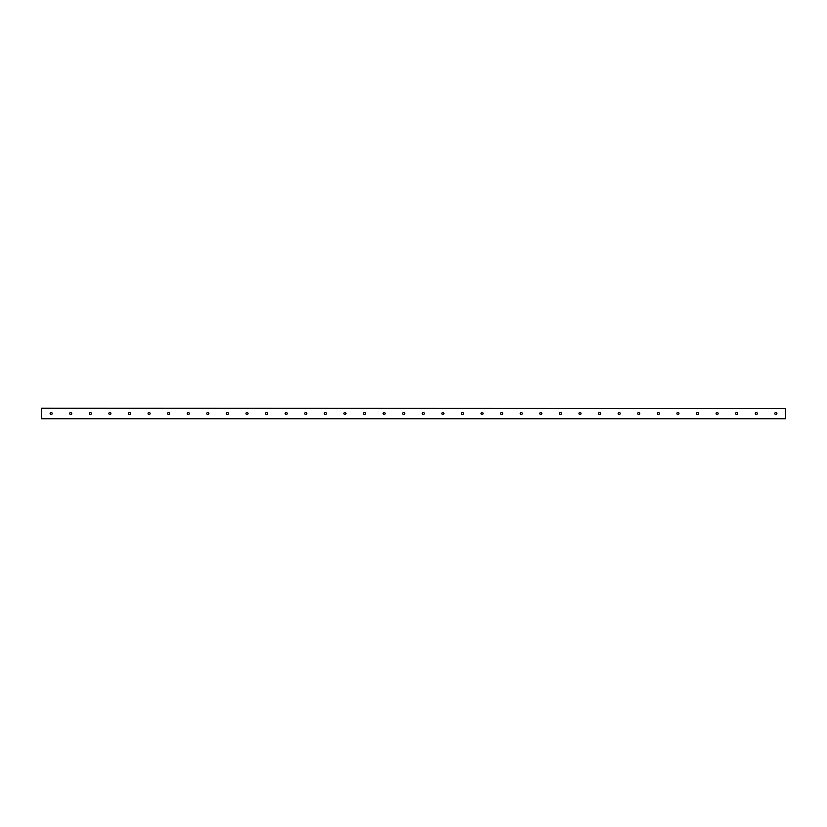 <?xml version="1.0" encoding="UTF-8"?>
<svg xmlns="http://www.w3.org/2000/svg" width="827" height="827" viewBox="0 0 827 827"><rect width="100%" height="100%" fill="white"/><g stroke="black" fill="none" stroke-linecap="round" stroke-linejoin="round"><path stroke-width="1.24" d="M776.894 413.5A1.044 1.044 0 0 1 775.333 414.399A1.044 1.044 0 0 1 775.333 412.601A1.044 1.044 0 0 1 776.894 413.5M757.315 413.5A1.044 1.044 0 0 1 755.754 414.399A1.044 1.044 0 0 1 755.754 412.601A1.044 1.044 0 0 1 757.315 413.5M737.725 413.5A1.044 1.044 0 0 1 736.164 414.399A1.044 1.044 0 0 1 736.164 412.601A1.044 1.044 0 0 1 737.725 413.5M718.136 413.5A1.044 1.044 0 0 1 716.575 414.399A1.044 1.044 0 0 1 716.575 412.601A1.044 1.044 0 0 1 718.136 413.5M698.546 413.5A1.044 1.044 0 0 1 696.985 414.399A1.044 1.044 0 0 1 696.985 412.601A1.044 1.044 0 0 1 698.546 413.5M678.967 413.5A1.044 1.044 0 0 1 677.406 414.399A1.044 1.044 0 0 1 677.406 412.601A1.044 1.044 0 0 1 678.967 413.5M659.377 413.5A1.044 1.044 0 0 1 657.816 414.399A1.044 1.044 0 0 1 657.816 412.601A1.044 1.044 0 0 1 659.377 413.5M639.788 413.5A1.044 1.044 0 0 1 638.227 414.399A1.044 1.044 0 0 1 638.227 412.601A1.044 1.044 0 0 1 639.788 413.5M620.198 413.5A1.044 1.044 0 0 1 618.637 414.399A1.044 1.044 0 0 1 618.637 412.601A1.044 1.044 0 0 1 620.198 413.5M600.619 413.5A1.044 1.044 0 0 1 599.058 414.399A1.044 1.044 0 0 1 599.058 412.601A1.044 1.044 0 0 1 600.619 413.5M581.03 413.5A1.044 1.044 0 0 1 579.469 414.399A1.044 1.044 0 0 1 579.469 412.601A1.044 1.044 0 0 1 581.03 413.5M561.44 413.5A1.044 1.044 0 0 1 559.879 414.399A1.044 1.044 0 0 1 559.879 412.601A1.044 1.044 0 0 1 561.44 413.5M541.85 413.5A1.044 1.044 0 0 1 540.289 414.399A1.044 1.044 0 0 1 540.289 412.601A1.044 1.044 0 0 1 541.85 413.5M522.271 413.5A1.044 1.044 0 0 1 520.71 414.399A1.044 1.044 0 0 1 520.71 412.601A1.044 1.044 0 0 1 522.271 413.5M502.682 413.5A1.044 1.044 0 0 1 501.121 414.399A1.044 1.044 0 0 1 501.121 412.601A1.044 1.044 0 0 1 502.682 413.5M483.092 413.5A1.044 1.044 0 0 1 481.531 414.399A1.044 1.044 0 0 1 481.531 412.601A1.044 1.044 0 0 1 483.092 413.5M463.513 413.5A1.044 1.044 0 0 1 461.952 414.399A1.044 1.044 0 0 1 461.952 412.601A1.044 1.044 0 0 1 463.513 413.5M443.923 413.5A1.044 1.044 0 0 1 442.362 414.399A1.044 1.044 0 0 1 442.362 412.601A1.044 1.044 0 0 1 443.923 413.5M424.334 413.5A1.044 1.044 0 0 1 422.773 414.399A1.044 1.044 0 0 1 422.773 412.601A1.044 1.044 0 0 1 424.334 413.5M404.744 413.5A1.044 1.044 0 0 1 403.183 414.399A1.044 1.044 0 0 1 403.183 412.601A1.044 1.044 0 0 1 404.744 413.5M385.165 413.5A1.044 1.044 0 0 1 383.604 414.399A1.044 1.044 0 0 1 383.604 412.601A1.044 1.044 0 0 1 385.165 413.5M365.575 413.5A1.044 1.044 0 0 1 364.014 414.399A1.044 1.044 0 0 1 364.014 412.601A1.044 1.044 0 0 1 365.575 413.5M345.986 413.5A1.044 1.044 0 0 1 344.425 414.399A1.044 1.044 0 0 1 344.425 412.601A1.044 1.044 0 0 1 345.986 413.5M326.396 413.5A1.044 1.044 0 0 1 324.835 414.399A1.044 1.044 0 0 1 324.835 412.601A1.044 1.044 0 0 1 326.396 413.5M306.817 413.5A1.044 1.044 0 0 1 305.256 414.399A1.044 1.044 0 0 1 305.256 412.601A1.044 1.044 0 0 1 306.817 413.5M287.227 413.5A1.044 1.044 0 0 1 285.666 414.399A1.044 1.044 0 0 1 285.666 412.601A1.044 1.044 0 0 1 287.227 413.5M267.638 413.5A1.044 1.044 0 0 1 266.077 414.399A1.044 1.044 0 0 1 266.077 412.601A1.044 1.044 0 0 1 267.638 413.5M248.048 413.5A1.044 1.044 0 0 1 246.487 414.399A1.044 1.044 0 0 1 246.487 412.601A1.044 1.044 0 0 1 248.048 413.5M228.469 413.5A1.044 1.044 0 0 1 226.908 414.399A1.044 1.044 0 0 1 226.908 412.601A1.044 1.044 0 0 1 228.469 413.5M208.88 413.5A1.044 1.044 0 0 1 207.319 414.399A1.044 1.044 0 0 1 207.319 412.601A1.044 1.044 0 0 1 208.88 413.5M189.29 413.5A1.044 1.044 0 0 1 187.729 414.399A1.044 1.044 0 0 1 187.729 412.601A1.044 1.044 0 0 1 189.29 413.5M169.7 413.5A1.044 1.044 0 0 1 168.139 414.399A1.044 1.044 0 0 1 168.139 412.601A1.044 1.044 0 0 1 169.7 413.5M150.121 413.5A1.044 1.044 0 0 1 148.56 414.399A1.044 1.044 0 0 1 148.56 412.601A1.044 1.044 0 0 1 150.121 413.5M130.532 413.5A1.044 1.044 0 0 1 128.971 414.399A1.044 1.044 0 0 1 128.971 412.601A1.044 1.044 0 0 1 130.532 413.5M110.942 413.5A1.044 1.044 0 0 1 109.381 414.399A1.044 1.044 0 0 1 109.381 412.601A1.044 1.044 0 0 1 110.942 413.5M91.363 413.5A1.044 1.044 0 0 1 89.802 414.399A1.044 1.044 0 0 1 89.802 412.601A1.044 1.044 0 0 1 91.363 413.5M71.773 413.5A1.044 1.044 0 0 1 70.212 414.399A1.044 1.044 0 0 1 70.212 412.601A1.044 1.044 0 0 1 71.773 413.5M52.184 413.5A1.044 1.044 0 0 1 50.623 414.399A1.044 1.044 0 0 1 50.623 412.601A1.044 1.044 0 0 1 52.184 413.5M785.65 408.538L41.35 408.238L41.35 418.762L785.65 418.762L785.65 408.538L41.35 408.538M41.35 418.462L785.65 418.462"/></g></svg>
